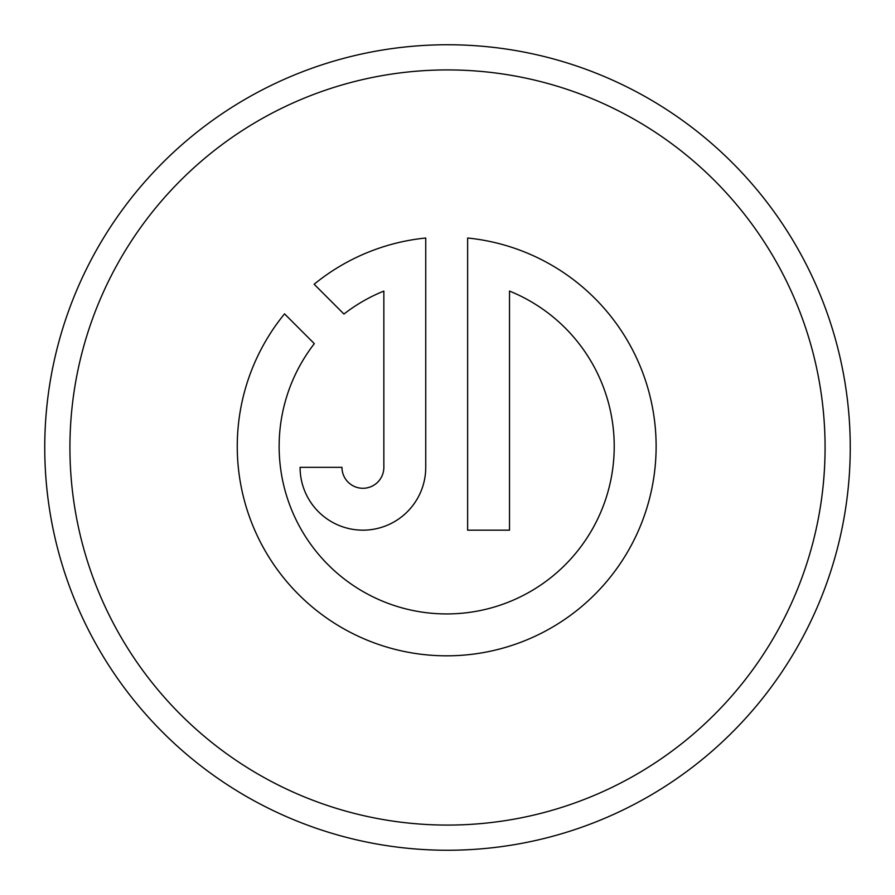 <?xml version="1.0" encoding="UTF-8"?>
<svg xmlns="http://www.w3.org/2000/svg" width="895" height="895" viewBox="0 0 895 895"><rect width="100%" height="100%" fill="white"/><g stroke="black" fill="none" stroke-linecap="round" stroke-linejoin="round"><path stroke-width="1.34" d="M44.75 447.5A402.75 402.75 0 0 1 447.5 44.75A402.75 402.75 0 0 1 850.25 447.5A402.75 402.75 0 0 1 447.5 850.25A402.75 402.75 0 0 1 44.75 447.5M825.078 447.5A377.578 377.578 0 0 0 447.5 69.922A377.578 377.578 0 0 0 69.922 447.5A377.578 377.578 0 0 0 447.5 825.078A377.578 377.578 0 0 0 825.078 447.5M237.253 446.392A209.43 209.43 0 0 0 446.683 655.822A209.43 209.43 0 0 0 656.125 446.392A209.43 209.43 0 0 0 467.626 238.014L467.626 530.164L509.512 530.164L509.512 291.076A167.544 167.544 0 0 1 446.683 613.936A167.544 167.544 0 0 1 314.335 343.658L284.532 313.854A209.43 209.43 0 0 0 237.253 446.392M341.968 467.335L300.082 467.335A62.829 62.829 0 0 0 362.911 530.164A62.829 62.829 0 0 0 425.74 467.335L425.74 238.014A209.43 209.43 0 0 0 314.145 284.241L343.948 314.044A167.544 167.544 0 0 1 383.854 291.076L383.854 467.335A20.943 20.943 0 0 1 362.911 488.278A20.943 20.943 0 0 1 341.968 467.335"/></g></svg>
